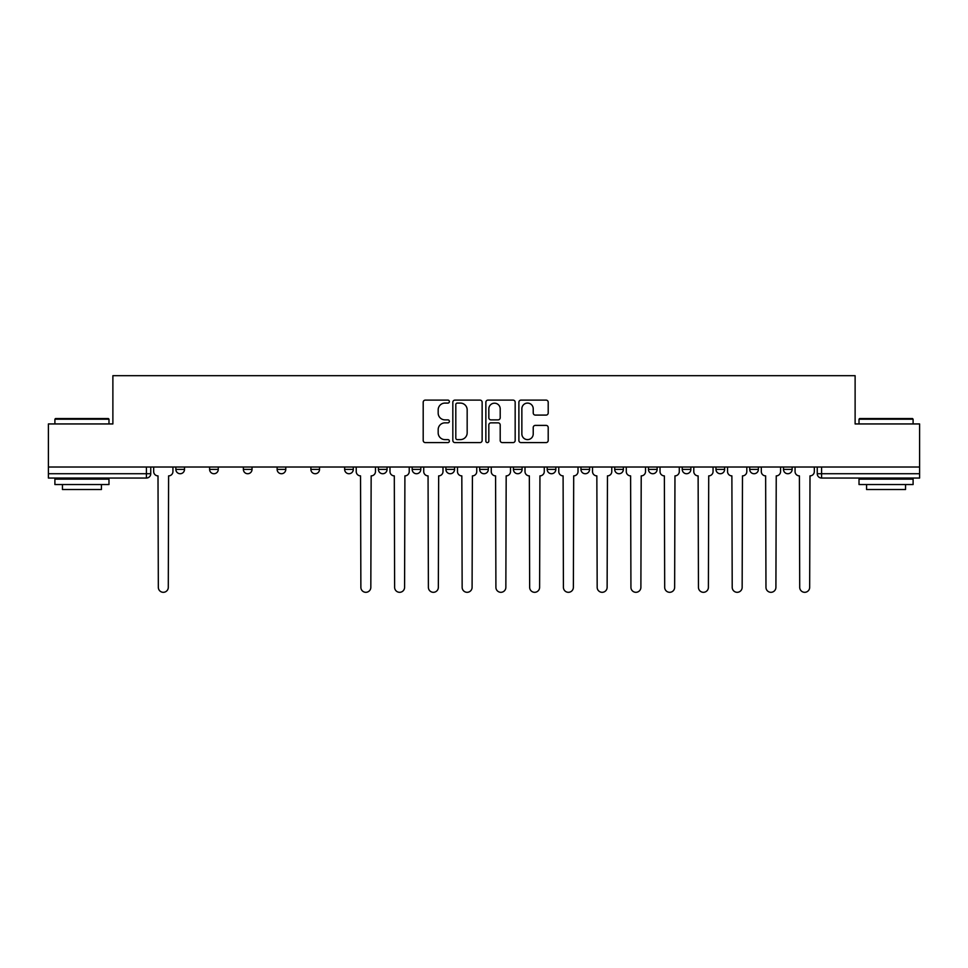 <?xml version="1.0" encoding="UTF-8"?>
<svg xmlns="http://www.w3.org/2000/svg" width="968" height="968" viewBox="0 0 968 968"><rect width="100%" height="100%" fill="white"/><g stroke="black" fill="none" stroke-linecap="round" stroke-linejoin="round"><path stroke-width="1.45" d="M449.382 401.599A1.488 1.488 0 0 0 447.894 400.111L425.327 400.111A2.13 2.13 0 0 0 423.197 402.24L423.197 440.476A2.13 2.13 0 0 0 425.327 442.594L447.894 442.594A1.488 1.488 0 0 0 449.382 441.106A1.488 1.488 0 0 0 447.894 439.617L444.965 439.617A6.8 6.8 0 0 1 438.177 432.829L438.177 429.635A6.8 6.8 0 0 1 444.965 422.847L447.894 422.847A1.488 1.488 0 0 0 449.382 421.358A1.488 1.488 0 0 0 447.894 419.87L444.965 419.87A6.8 6.8 0 0 1 438.177 413.07L438.177 409.887A6.8 6.8 0 0 1 444.965 403.087L447.894 403.087A1.488 1.488 0 0 0 449.382 401.599M749.728 467.012L749.728 469.395L758.392 469.395A4.332 4.332 0 0 1 754.06 473.727A4.332 4.332 0 0 1 749.728 469.395L749.728 467.012M715.969 467.012L715.969 469.395L724.633 469.395A4.332 4.332 0 0 1 720.301 473.727A4.332 4.332 0 0 1 715.969 469.395L715.969 467.012M547.186 467.012L547.186 469.395L555.838 469.395A4.332 4.332 0 0 1 551.518 473.727A4.332 4.332 0 0 1 547.186 469.395L547.186 467.012M445.909 467.012L445.909 469.395L454.573 469.395A4.332 4.332 0 0 1 450.241 473.727A4.332 4.332 0 0 1 445.909 469.395L445.909 467.012M378.403 467.012L378.403 469.395L387.055 469.395A4.332 4.332 0 0 1 382.723 473.727A4.332 4.332 0 0 1 378.403 469.395L378.403 467.012M344.644 467.012L344.644 469.395L353.296 469.395A4.332 4.332 0 0 1 348.976 473.727A4.332 4.332 0 0 1 344.644 469.395L344.644 467.012M277.126 469.395L277.126 467.012L277.126 469.395A4.332 4.332 0 0 0 281.458 473.727A4.332 4.332 0 0 1 277.126 469.395L285.778 469.395A4.332 4.332 0 0 1 281.458 473.727M209.608 469.395L209.608 467.012L209.608 469.395A4.332 4.332 0 0 0 213.94 473.727A4.332 4.332 0 0 1 209.608 469.395L218.272 469.395A4.332 4.332 0 0 1 213.94 473.727A4.332 4.332 0 0 0 218.272 469.395L218.272 467.012L218.272 469.395M546.073 415.091A2.13 2.13 0 0 0 548.203 412.961L548.203 402.24A2.13 2.13 0 0 0 546.073 400.111L521.014 400.111A2.13 2.13 0 0 0 518.884 402.24L518.884 440.476A2.13 2.13 0 0 0 521.014 442.594L546.073 442.594A2.13 2.13 0 0 0 548.203 440.476L548.203 427.517A2.13 2.13 0 0 0 546.073 425.388L535.352 425.388A2.13 2.13 0 0 0 533.223 427.517L533.223 433.942A5.687 5.687 0 0 1 527.548 439.617A5.687 5.687 0 0 1 521.861 433.942L521.861 408.774A5.687 5.687 0 0 1 527.548 403.087A5.687 5.687 0 0 1 533.223 408.774L533.223 412.961A2.13 2.13 0 0 0 535.352 415.091L546.073 415.091M48.4 467.012L48.4 423.948L112.881 423.948L112.881 375.693L855.119 375.693L855.119 423.948L919.6 423.948L919.6 467.012L48.4 467.012L48.4 473.727L150.754 473.727L150.754 467.012L150.754 473.727A4.332 4.332 0 0 1 146.422 478.047L48.4 478.047L48.4 473.727M482.137 402.24A2.13 2.13 0 0 0 480.019 400.111L454.948 400.111A2.13 2.13 0 0 0 452.83 402.24L452.83 440.476A2.13 2.13 0 0 0 454.948 442.594L480.019 442.594A2.13 2.13 0 0 0 482.137 440.476L482.137 402.24M487.981 400.111L513.052 400.111A2.13 2.13 0 0 1 515.17 402.24L515.17 440.476A2.13 2.13 0 0 1 513.052 442.594L502.319 442.594A2.13 2.13 0 0 1 500.202 440.476L500.202 424.964A2.13 2.13 0 0 0 498.072 422.847L490.957 422.847A2.13 2.13 0 0 0 488.828 424.964L488.828 441.106A1.488 1.488 0 0 1 487.34 442.594A1.488 1.488 0 0 1 485.863 441.106L485.863 402.24A2.13 2.13 0 0 1 487.981 400.111M817.246 467.012L817.246 473.727L919.6 473.727L919.6 478.047L821.578 478.047A4.332 4.332 0 0 1 817.246 473.727M919.6 467.012L919.6 473.727M792.139 469.395L792.139 467.012L792.139 469.395A4.332 4.332 0 0 1 787.819 473.727A4.332 4.332 0 0 1 783.487 469.395L792.139 469.395A4.332 4.332 0 0 1 787.819 473.727M783.487 467.012L783.487 469.395M758.392 467.012L758.392 469.395M724.633 467.012L724.633 469.395M690.874 467.012L690.874 469.395A4.332 4.332 0 0 1 686.542 473.727A4.332 4.332 0 0 1 682.222 469.395L690.874 469.395M682.222 467.012L682.222 469.395M657.115 467.012L657.115 469.395A4.332 4.332 0 0 1 652.783 473.727A4.332 4.332 0 0 1 648.463 469.395L657.115 469.395A4.332 4.332 0 0 1 652.783 473.727M648.463 467.012L648.463 469.395M623.356 467.012L623.356 469.395A4.332 4.332 0 0 1 619.024 473.727A4.332 4.332 0 0 1 614.704 469.395L623.356 469.395M614.704 467.012L614.704 469.395M589.597 467.012L589.597 469.395A4.332 4.332 0 0 1 585.277 473.727A4.332 4.332 0 0 1 580.945 469.395A4.332 4.332 0 0 0 585.277 473.727M580.945 467.012L580.945 469.395L589.597 469.395M555.838 467.012L555.838 469.395A4.332 4.332 0 0 1 551.518 473.727M522.091 467.012L522.091 469.395A4.332 4.332 0 0 1 517.759 473.727A4.332 4.332 0 0 1 513.427 469.395L522.091 469.395M513.427 467.012L513.427 469.395M488.332 467.012L488.332 469.395A4.332 4.332 0 0 1 484 473.727A4.332 4.332 0 0 1 479.668 469.395L488.332 469.395L488.332 467.012M479.668 467.012L479.668 469.395M454.573 467.012L454.573 469.395M420.814 467.012L420.814 469.395A4.332 4.332 0 0 1 416.482 473.727A4.332 4.332 0 0 1 412.162 469.395L420.814 469.395L420.814 467.012M412.162 467.012L412.162 469.395M387.055 469.395L387.055 467.012L387.055 469.395A4.332 4.332 0 0 1 382.723 473.727M353.296 469.395L353.296 467.012L353.296 469.395A4.332 4.332 0 0 1 348.976 473.727M319.537 467.012L319.537 469.395A4.332 4.332 0 0 1 315.217 473.727A4.332 4.332 0 0 1 310.885 469.395A4.332 4.332 0 0 0 315.217 473.727A4.332 4.332 0 0 0 319.537 469.395L319.537 467.012M310.885 467.012L310.885 469.395L319.537 469.395M285.778 467.012L285.778 469.395M252.031 467.012L252.031 469.395A4.332 4.332 0 0 1 247.699 473.727A4.332 4.332 0 0 1 243.367 469.395L252.031 469.395M243.367 467.012L243.367 469.395M184.513 467.012L184.513 469.395A4.332 4.332 0 0 1 180.181 473.727A4.332 4.332 0 0 1 175.861 469.395A4.332 4.332 0 0 0 180.181 473.727A4.332 4.332 0 0 0 184.513 469.395L184.513 467.012M175.861 467.012L175.861 469.395L184.513 469.395M457.295 403.087A1.488 1.488 0 0 0 455.807 404.576L455.807 438.129A1.488 1.488 0 0 0 457.295 439.617L460.369 439.617A6.8 6.8 0 0 0 467.169 432.829L467.169 409.887A6.8 6.8 0 0 0 460.369 403.087L457.295 403.087M500.202 408.871A5.687 5.687 0 0 0 494.515 403.196A5.687 5.687 0 0 0 488.828 408.871L488.828 417.74A2.13 2.13 0 0 0 490.957 419.87L498.072 419.87A2.13 2.13 0 0 0 500.202 417.74L500.202 408.871M153.67 467.012L153.67 471.561A4.332 4.332 0 0 0 158.002 475.881L158.328 587.322A4.973 4.973 0 0 0 163.302 592.307A4.973 4.973 0 0 0 168.287 587.322L168.601 475.881A4.332 4.332 0 0 0 172.933 471.561L172.933 467.012M54.898 419.192L55.539 418.539L108.343 418.539L108.985 419.192L54.898 419.192L54.898 423.948M108.985 484.544L54.898 484.544L54.898 479.136L108.985 479.136L108.985 484.544M101.422 484.544L101.422 489.518L62.46 489.518L62.46 484.544M859.015 419.192L859.657 418.539L912.461 418.539L913.102 419.192L859.015 419.192L859.015 423.948M913.102 484.544L859.015 484.544L859.015 479.136L913.102 479.136L913.102 484.544M905.54 484.544L905.54 489.518L866.578 489.518L866.578 484.544M356.224 467.012L356.224 471.561A4.332 4.332 0 0 0 360.544 475.881L360.87 587.322A4.973 4.973 0 0 0 365.844 592.307A4.973 4.973 0 0 0 370.829 587.322L371.155 475.881A4.332 4.332 0 0 0 375.475 471.561L375.475 467.012M389.983 467.012L389.983 471.561A4.332 4.332 0 0 0 394.303 475.881L394.629 587.322A4.973 4.973 0 0 0 399.602 592.307A4.973 4.973 0 0 0 404.588 587.322L404.902 475.881A4.332 4.332 0 0 0 409.234 471.561L409.234 467.012M423.73 467.012L423.73 471.561A4.332 4.332 0 0 0 428.062 475.881L428.388 587.322A4.973 4.973 0 0 0 433.361 592.307A4.973 4.973 0 0 0 438.347 587.322L438.661 475.881A4.332 4.332 0 0 0 442.993 471.561L442.993 467.012M457.489 467.012L457.489 471.561A4.332 4.332 0 0 0 461.821 475.881L462.147 587.322A4.973 4.973 0 0 0 467.12 592.307A4.973 4.973 0 0 0 472.094 587.322L472.42 475.881A4.332 4.332 0 0 0 476.752 471.561L476.752 467.012M491.248 467.012L491.248 471.561A4.332 4.332 0 0 0 495.58 475.881L495.906 587.322A4.973 4.973 0 0 0 500.879 592.307A4.973 4.973 0 0 0 505.853 587.322L506.179 475.881A4.332 4.332 0 0 0 510.511 471.561L510.511 467.012M525.007 467.012L525.007 471.561A4.332 4.332 0 0 0 529.339 475.881L529.653 587.322A4.973 4.973 0 0 0 534.639 592.307A4.973 4.973 0 0 0 539.612 587.322L539.938 475.881A4.332 4.332 0 0 0 544.27 471.561L544.27 467.012M558.766 467.012L558.766 471.561A4.332 4.332 0 0 0 563.098 475.881L563.412 587.322A4.973 4.973 0 0 0 568.398 592.307A4.973 4.973 0 0 0 573.371 587.322L573.697 475.881A4.332 4.332 0 0 0 578.017 471.561L578.017 467.012M592.525 467.012L592.525 471.561A4.332 4.332 0 0 0 596.845 475.881L597.171 587.322A4.973 4.973 0 0 0 602.156 592.307A4.973 4.973 0 0 0 607.13 587.322L607.456 475.881A4.332 4.332 0 0 0 611.776 471.561L611.776 467.012M626.284 467.012L626.284 471.561A4.332 4.332 0 0 0 630.604 475.881L630.93 587.322A4.973 4.973 0 0 0 635.903 592.307A4.973 4.973 0 0 0 640.889 587.322L641.215 475.881A4.332 4.332 0 0 0 645.535 471.561L645.535 467.012M660.031 467.012L660.031 471.561A4.332 4.332 0 0 0 664.363 475.881L664.689 587.322A4.973 4.973 0 0 0 669.662 592.307A4.973 4.973 0 0 0 674.648 587.322L674.962 475.881A4.332 4.332 0 0 0 679.294 471.561L679.294 467.012M693.79 467.012L693.79 471.561A4.332 4.332 0 0 0 698.122 475.881L698.448 587.322A4.973 4.973 0 0 0 703.421 592.307A4.973 4.973 0 0 0 708.394 587.322L708.721 475.881A4.332 4.332 0 0 0 713.053 471.561L713.053 467.012M727.549 467.012L727.549 471.561A4.332 4.332 0 0 0 731.881 475.881L732.207 587.322A4.973 4.973 0 0 0 737.18 592.307A4.973 4.973 0 0 0 742.154 587.322L742.48 475.881A4.332 4.332 0 0 0 746.812 471.561L746.812 467.012M761.308 467.012L761.308 471.561A4.332 4.332 0 0 0 765.64 475.881L765.966 587.322A4.973 4.973 0 0 0 770.939 592.307A4.973 4.973 0 0 0 775.913 587.322L776.239 475.881A4.332 4.332 0 0 0 780.571 471.561L780.571 467.012M795.067 467.012L795.067 471.561A4.332 4.332 0 0 0 799.399 475.881L799.713 587.322A4.973 4.973 0 0 0 804.698 592.307A4.973 4.973 0 0 0 809.671 587.322L809.998 475.881A4.332 4.332 0 0 0 814.33 471.561L814.33 467.012M146.422 467.012L146.422 478.047M821.578 467.012L821.578 478.047M108.985 423.948L108.985 419.192M96.655 479.136L96.655 478.047M67.228 479.136L67.228 478.047M913.102 423.948L913.102 419.192M900.772 479.136L900.772 478.047M871.345 479.136L871.345 478.047"/></g></svg>
